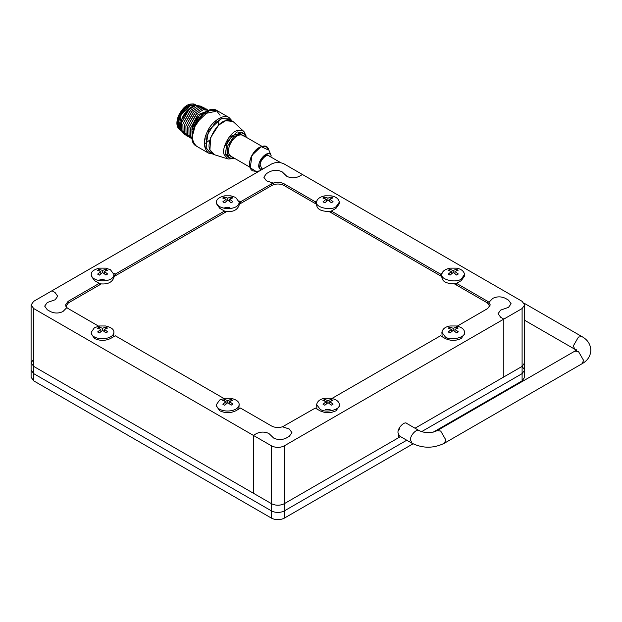 <?xml version="1.0" encoding="UTF-8"?>
<svg xmlns="http://www.w3.org/2000/svg" width="622" height="622" viewBox="0 0 622 622"><rect width="100%" height="100%" fill="white"/><g stroke="black" fill="none" stroke-linecap="round" stroke-linejoin="round"><path stroke-width="0.93" d="M219.62 400.039L224.69 398.274L230.917 398.274C236.508 399.643 239.245 401.742 239.136 404.572C238.747 412.961 216.588 413.358 216.472 404.572L219.62 400.039M224.651 405.241L222.863 404.253L226.05 401.618L222.73 400.49L224.441 399.464L227.769 400.584L230.956 399.386L232.745 400.374L229.557 401.579L232.877 404.129L231.159 405.163L227.839 402.613L224.651 405.241M238.864 409.027L239.136 404.572M226.05 403.966L226.05 401.618M224.441 400.957L224.441 399.464M227.769 402.659L227.769 400.584M230.956 400.933L230.956 399.386M229.557 403.81L229.557 401.579M316.652 204.327L283.904 185.418C279.9 183.552 275.888 183.552 271.884 185.418L239.136 204.327M226.447 211.659L113.904 276.627M101.215 283.959L68.381 302.914L65.893 306.366M113.826 336.09L114.277 336.354M239.058 408.39L239.509 408.654M316.279 408.654L316.738 408.39M441.511 336.354L441.97 336.09M489.895 306.366L487.407 302.914L454.581 283.959M441.884 276.627L329.349 211.659M320.143 409.292L316.652 404.572C317.399 401.136 320.128 399.036 324.847 398.282L331.106 398.274C336.393 399.448 339.13 401.548 339.324 404.572C341.151 409.439 325.811 413.56 320.143 409.292M333.065 404.129L331.347 405.163L328.027 402.613L324.839 405.241L323.043 404.253L326.239 401.618L322.911 400.49L324.63 399.464L327.95 400.584L331.137 399.386L332.925 400.374L329.738 401.579L333.065 404.129M316.652 404.572L316.925 409.027M325.244 409.595L330.134 409.688M322.196 411.787L322.375 411.228M329.738 403.81L329.738 401.579M326.239 403.966L326.239 401.618M324.63 400.957L324.63 399.464M327.95 402.659L327.95 400.584M331.137 400.933L331.137 399.386M105.686 268.136L110.421 269.707L113.904 274.426C113.904 283.235 91.543 282.761 91.24 274.426C91.115 271.62 93.852 269.52 99.458 268.136L105.678 268.136M97.499 270.352L99.209 269.318L102.537 270.446L105.724 269.24L107.513 270.228L104.325 271.433L107.645 273.991L105.927 275.025L102.607 272.467L99.419 275.103L97.631 274.108L100.818 271.472L97.499 270.352M99.256 283.718C107.178 284.736 112.069 282.652 113.904 277.459L113.904 274.426M99.652 279.954L102.498 279.55L104.597 279.954M100.818 273.828L100.818 271.472M99.209 270.811L99.209 269.318M102.537 272.514L102.537 270.446M105.724 270.788L105.724 269.24M104.325 273.664L104.325 271.433M91.24 274.426L91.24 276.012L94.56 280.646L99.256 283.352L68.132 301.32L65.535 304.935L66.842 307.602L68.132 308.551L99.256 326.519M216.472 202.127C216.347 199.32 219.084 197.221 224.69 195.829L230.91 195.829L235.652 197.399L239.136 202.127C239.136 210.936 216.775 210.461 216.472 202.127L216.472 203.713L219.791 208.339L224.488 211.052L115.28 274.1L113.702 273.19M316.855 200.883L315.276 201.8L284.161 183.832C280.825 182.153 277.194 181.904 273.276 183.086L273.276 184.773L273.276 183.086L271.635 183.832L240.512 201.8L238.934 200.883M273.276 183.086L266.441 180.831L263.845 177.216L266.441 173.6L269.567 171.796C273.742 169.845 277.917 169.845 282.093 171.796L286.905 176.384C291.073 178.265 295.209 178.242 299.306 176.314L302.44 174.502L284.161 163.951C279.986 162 275.81 162 271.635 163.951L51.976 290.769L55.109 292.573L57.698 296.189L55.226 299.734L47.28 302.517L44.691 306.133L47.28 309.748L50.405 311.552C54.581 313.504 58.756 313.504 62.931 311.552L66.842 307.602L62.931 311.552C58.756 313.504 54.581 313.504 50.405 311.552L47.28 309.748L44.691 306.133L47.28 302.517L55.226 299.734L57.698 296.189L55.109 292.573L51.976 290.769L33.697 301.32L31.1 304.935L33.697 308.551L271.635 445.927C275.81 447.879 279.986 447.879 284.161 445.927L522.099 308.551L524.688 304.935L522.099 301.32L302.44 174.502L299.306 176.314C295.209 178.242 291.073 178.265 286.905 176.384L282.093 171.796C277.917 169.845 273.742 169.845 269.567 171.796L266.441 173.6L263.845 177.216L266.441 180.831L273.276 183.086M239.136 204.039L240.512 203.246L240.512 201.8M240.512 203.246L239.136 202.453M226.004 211.62L224.488 212.499L224.488 211.052M113.904 276.339L115.28 275.546L115.28 274.1M115.28 275.546L113.904 274.753M100.772 283.92L99.256 284.798L99.256 283.352M442.087 273.19L440.508 274.1L331.308 211.052L336.004 208.339L339.324 203.713L339.324 202.127L336.168 206.652C330.609 211.153 314.786 207.142 316.652 202.127C316.886 199.071 319.622 196.972 324.871 195.829L331.114 195.837C335.88 196.622 338.617 198.713 339.324 202.127M456.54 326.519L487.656 308.551L490.253 304.935L488.954 302.269L488.954 304.135L488.954 302.269L487.656 301.32L456.54 283.352L461.236 280.646L464.556 276.012L464.556 274.426L461.4 278.959C455.84 283.453 440.018 279.441 441.884 274.426C442.118 271.371 444.854 269.279 450.103 268.136L456.346 268.136C461.112 268.922 463.849 271.021 464.556 274.426M488.954 302.269L492.857 298.327C497.032 296.375 501.208 296.375 505.383 298.327L508.508 300.131L511.105 303.746L508.508 307.361L500.562 310.137L498.09 313.682L500.679 317.298L503.812 319.109L503.812 376.948L522.099 366.397L524.688 362.781L522.099 366.397L524.688 370.012L522.099 373.628L421.553 431.676L522.099 373.628L522.099 366.397L415.022 428.216L503.812 376.948L503.812 319.109L500.679 317.298L498.09 313.682L500.562 310.137L508.508 307.361L511.105 303.746L508.508 300.131L505.383 298.327C501.208 296.375 497.032 296.375 492.857 298.327L488.954 302.269M455.016 283.92L456.54 284.798L456.54 283.352M441.884 274.753L440.508 275.546L440.508 274.1M440.508 275.546L441.884 276.339M329.784 211.62L331.308 212.499L331.308 211.052M316.652 202.453L315.276 203.246L315.276 201.8M315.276 203.246L316.652 204.039M412.021 443.253L410.512 439.925C409.882 435.4 417.129 428.068 419.282 430.673L406.757 423.442C404.603 420.837 397.357 428.169 397.994 432.694L399.495 436.022L412.021 443.253C422.789 448.524 433.557 448.524 444.326 443.253L582.083 363.714L583.584 360.395L578.452 351.5L574.821 351.142L576.446 349.789M262.741 169.083L261.745 168.5L260.237 165.18C259.607 160.655 266.854 153.315 268.999 155.928L280.794 162.731M215.134 121.197L215.329 121.92M205.999 138.83L204.724 139.211M195.526 105.452L195.401 105.476C185.698 101.93 173.211 123.436 181.243 129.975M261.823 146.263L243.093 135.44C234.898 131.39 223.321 151.247 231.05 156.301L249.78 167.116M246.164 136.055L244.003 131.631C242.005 130.068 239.804 129.741 237.402 130.636C230.319 131.398 220.732 149.249 224.348 154.94L228.196 158.999L233.118 158.657M232.099 120.917L229.059 117.527C223.477 113.383 211.682 122.044 207.981 130.34C202.951 140.129 203.13 147.717 208.518 153.113L212.973 154.046M207.142 111.276L200.144 115.039C195.837 119.09 193.084 123.848 191.903 129.314L192.144 137.252M200.144 115.039L199.102 115.987L191.903 129.314M208.767 110.514L198.107 114.666L190.402 128.451L190.565 136.156L192.299 139.04M198.643 114.168L197.602 115.117L190.402 128.451M208.953 110.444L203.363 109.713L196.606 113.803L188.901 127.58L189.057 135.293L192.33 139.242M197.143 113.305L196.101 114.246L188.901 127.58M207.787 109.822L202.111 108.78L195.098 112.932L187.393 126.709L187.556 134.422L191.211 138.543M195.635 112.434L194.593 113.383L187.393 126.709M206.286 108.959L200.611 107.917L193.597 112.061L185.892 125.846L186.056 133.559L189.71 137.672M194.134 111.571L193.092 112.512L185.892 125.846M204.786 108.088L199.11 107.046L192.097 111.198L184.392 124.975L184.547 132.688L188.202 136.809M192.633 110.7L191.592 111.649L184.392 124.975M203.285 107.225L197.602 106.175L190.596 110.327L182.884 124.112L183.047 131.817L186.701 135.938M191.133 109.83L190.091 110.778L182.884 124.112M201.777 106.354L196.101 105.312L189.088 109.464L181.383 123.242L181.546 130.954L185.2 135.067M189.624 108.967L188.583 109.907L181.383 123.242M195.572 105.452L188.272 109.495L181.818 119.587L181.344 130.231M195.059 105.157L195.386 105.476C185.869 107.606 178.265 120.979 181.243 129.982M331.137 196.941L332.925 197.928L329.738 199.133L333.065 201.691L331.347 202.718L328.027 200.167L324.839 202.795L323.043 201.808L326.239 199.172L322.911 198.045L324.63 197.018L327.95 198.138L331.137 196.941L331.137 198.488M316.652 202.127L316.652 205.159C317.236 209.7 322.118 211.783 331.308 211.418M327.95 200.214L327.95 198.138M324.63 198.511L324.63 197.018M329.738 201.365L329.738 199.133M326.239 201.528L326.239 199.172M445.375 336.992L441.884 332.265C442.631 328.836 445.36 326.737 450.079 325.982L456.338 325.975C461.625 327.149 464.362 329.248 464.556 332.265C466.383 337.14 451.043 341.26 445.375 336.992M458.297 331.829L456.579 332.863L453.259 330.305L450.071 332.941L448.275 331.954L451.463 329.318L448.143 328.191L449.861 327.156L453.181 328.284L456.369 327.079L458.157 328.074L454.97 329.271L458.297 331.829M441.884 332.265L442.156 336.727M447.428 339.48L447.607 338.928M454.97 331.51L454.97 329.271M451.463 331.666L451.463 329.318M449.861 328.657L449.861 327.156M453.181 330.36L453.181 328.284M456.369 328.626L456.369 327.079M522.099 380.858L522.099 373.628L524.688 370.012L524.688 377.243L522.099 380.858L433.347 432.096M413.055 443.813L284.161 518.227C279.986 520.179 275.81 520.179 271.635 518.227L33.697 380.858L31.1 377.243L31.1 370.012L33.697 373.628L31.1 370.012L31.1 362.781L33.697 359.166M284.161 518.227L284.161 510.996L406.765 440.213L284.161 510.996C279.986 512.948 275.81 512.948 271.635 510.996L33.697 373.628L33.697 366.397L31.1 362.781L33.697 366.397L271.635 503.766L33.697 366.397L33.697 308.551M456.369 269.24L458.157 270.228L454.97 271.433L458.297 273.991L456.579 275.025L453.259 272.467L450.071 275.103L448.275 274.108L451.463 271.472L448.143 270.352L449.861 269.318L453.181 270.446L456.369 269.24L456.369 270.788M441.884 274.426L441.884 277.459C442.467 282.007 447.35 284.091 456.54 283.718M453.181 272.514L453.181 270.446M449.861 270.811L449.861 269.318M454.97 273.664L454.97 271.433M451.463 273.828L451.463 271.472M222.73 198.045L224.441 197.018L227.769 198.138L230.956 196.941L232.745 197.928L229.557 199.133L232.877 201.691L231.159 202.718L227.839 200.167L224.651 202.795L222.863 201.808L226.05 199.172L222.73 198.045M224.488 211.418C232.41 212.436 237.301 210.345 239.136 205.159L239.136 202.127M224.884 207.647L227.73 207.25L229.829 207.647M226.05 201.528L226.05 199.172M224.441 198.511L224.441 197.018M227.769 200.214L227.769 198.138M230.956 198.488L230.956 196.941M229.557 201.365L229.557 199.133M400.498 436.597L284.161 503.766L284.161 510.996C279.986 512.948 275.81 512.948 271.635 510.996L33.697 373.628L33.697 380.858M284.161 445.927L284.161 503.766C279.986 505.717 275.81 505.717 271.635 503.766C275.81 505.717 279.986 505.717 284.161 503.766L398.492 437.756L398.492 434.957M94.389 327.74L99.458 325.975L105.686 325.975C111.276 327.343 114.013 329.442 113.904 332.265C113.515 340.654 91.356 341.058 91.24 332.265L94.389 327.74M99.419 332.941L97.631 331.954L100.818 329.318L97.499 328.191L99.209 327.156L102.537 328.284L105.724 327.079L107.513 328.074L104.325 329.271L107.645 331.829L105.927 332.863L102.607 330.305L99.419 332.941M113.632 336.727L113.904 332.265M100.71 338.477L103.649 338.508M100.818 331.666L100.818 329.318M99.209 328.657L99.209 327.156M102.537 330.36L102.537 328.284M105.724 328.626L105.724 327.079M104.325 331.51L104.325 329.271M399.705 428.091L398.826 430.222M331.308 398.819L440.508 335.771L445.204 338.485C450.546 340.98 455.895 340.98 461.236 338.485L464.556 333.858L464.556 332.265M216.472 404.572L216.472 406.158L219.791 410.784C225.133 413.28 230.474 413.28 235.816 410.784L240.512 408.079L271.635 426.039C274.971 427.718 278.594 427.967 282.512 426.785L315.276 408.079L319.972 410.784C325.314 413.28 330.663 413.28 336.004 410.784L339.324 406.158L339.324 404.572M282.512 426.785L289.347 429.048L291.943 432.663L289.347 436.279L286.221 438.082C282.046 440.034 277.878 440.034 273.703 438.082L268.883 433.495C264.715 431.614 260.587 431.629 256.482 433.565L253.348 435.369L253.348 493.215L253.348 435.369L256.482 433.565C260.587 431.629 264.715 431.614 268.883 433.495L273.703 438.082C277.878 440.034 282.046 440.034 286.221 438.082L289.347 436.279L291.943 432.663L289.347 429.048L282.512 426.785M91.24 332.265L91.24 333.858L94.56 338.485C99.901 340.98 105.242 340.98 110.584 338.485L115.28 335.771L224.488 398.819M271.635 185.566L271.635 183.832M68.132 303.062L68.132 301.32M522.099 308.551L522.099 366.397M487.656 303.062L487.656 301.32M284.161 185.566L284.161 183.832M419.282 430.673C425.207 433.301 431.139 433.301 437.064 430.673L440.695 431.03L445.834 439.925L444.326 443.253M576.446 350.614L574.821 349.253L573.321 345.933L578.452 337.038L582.083 336.681L524.206 303.264M250.254 167.932L251.98 155.313L261.092 146.629L268.222 149.91M246.475 137.4L239.089 133.668L229.806 142.531L227.784 154.73L234.432 158.26M234.533 158.315L229.736 157.996L227.294 154.816L227.885 145.641L233.716 136.521L243.902 133.458L246.576 137.454M271.511 157.374L266.667 154.419L260.727 160.079L259.436 167.87L261.193 169.977M260.882 170.156L259.11 167.994C256.388 161.261 268.735 148.036 271.285 156.013L268.65 149.513L266.317 146.699C260.354 145.268 255.284 148.689 251.109 156.962C248.512 163.586 248.948 168.197 252.408 170.786L256.007 171.4L250.168 167.699C245.744 156.581 265.4 137.827 268.805 149.933M229.588 157.91L225.304 154.031L227.427 141.202L237.192 131.887L243.746 133.365M246.654 137.501L243.902 133.458L242.401 132.595L232.208 135.658L226.385 144.778L225.794 153.945L228.235 157.133L229.736 157.996L234.611 158.361M245.068 136.583L244.843 135.775M244.003 131.631L233.538 121.943C231.143 120.069 228.499 119.673 225.615 120.754C217.125 121.663 205.618 143.083 209.964 149.902L214.574 154.777L213.206 154.186L209.909 149.879L210.71 137.501L218.579 125.185L225.677 120.691L232.955 121.461M213.867 154.513L209.474 152.025L206.177 147.725L206.978 135.347L214.847 123.032L221.937 118.53L228.601 118.895L233.538 121.943M211.068 152.95L205.688 147.811L208.541 130.597L221.634 118.11L230.202 119.821M231.353 134.57L230.645 136.568M226.859 143.55L224.425 146.574M192.237 136.615L195.899 123.343L209.466 110.397L216.456 110.662L220.087 115.288M196.49 146.17C182.44 139.46 204.21 101.775 217.039 110.584C211.449 106.44 199.662 115.101 195.961 123.405C190.931 133.186 191.109 140.782 196.49 146.17L208.518 153.113M219.037 119.844L218.345 125.419M210.065 139.818L205.509 143.27M176.982 123.039L179.579 113.569L187.253 105.258M177.495 126.608L180.03 129.912C176.446 127.269 175.94 122.518 178.506 115.676C183.288 106.354 188.699 102.614 194.725 104.457L184.159 107.629L178.11 117.091L177.495 126.608M195.681 105.421L190.83 105.297L181.189 114.495L179.089 127.16L181.336 130.255M183.397 131.25L181.134 130.55L178.6 127.246C174.502 118.709 189.858 98.937 195.829 105.087L196.272 105.375M271.635 518.227L271.635 445.927M524.688 370.012L524.688 304.935M582.083 336.681C587.541 339.721 590.48 344.223 590.9 350.202C590.48 356.173 587.541 360.674 582.083 363.714M437.064 430.673L574.821 351.142M574.821 349.253L524.688 320.314M215.577 111.377L203.518 113.873L193.621 128.365M196.894 105.903L197.571 106.704M195.829 105.087L194.725 104.457M181.134 130.55L180.03 129.912M259.584 170.902L256.007 171.4M228.196 158.999L214.574 154.777M217.039 110.584L229.059 117.527M192.392 129.555L191.926 128.731M31.1 362.781L31.1 304.935"/></g></svg>

